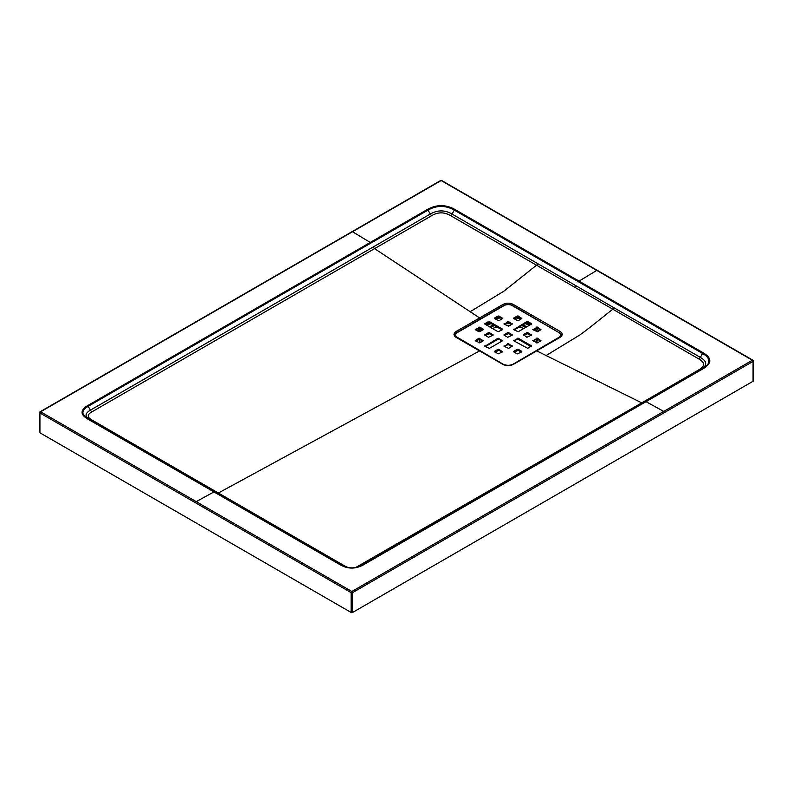 <?xml version="1.0" encoding="UTF-8"?>
<svg xmlns="http://www.w3.org/2000/svg" width="793" height="793" viewBox="0 0 793 793"><rect width="100%" height="100%" fill="white"/><g stroke="black" fill="none" stroke-linecap="round" stroke-linejoin="round"><path stroke-width="1.19" d="M502.108 329.938L489.38 322.592L485.366 324.396M518.186 338.185L531.36 345.788L527.791 348.365L513.715 340.762L518.186 338.185L518.186 339.216L530.913 346.561M518.186 339.216L517.294 339.216L517.294 338.185M514.171 341.02L517.294 339.216M521.308 318.845L518.186 317.041L514.171 318.845M502.108 352.112L498.985 350.308L494.961 352.112M492.512 335.479L489.38 333.675L485.366 335.479M508.581 343.726L512.159 346.303L508.581 348.365L504.12 346.303L508.581 343.726L508.581 344.757L511.713 346.561M508.581 344.757L507.689 344.757L507.689 343.726M504.566 346.561L507.689 344.757M530.913 335.479L527.791 333.675L523.767 335.479M559.045 337.689L559.045 337.283A5.68 3.281 0 0 0 560.71 334.963L560.71 335.994A5.68 3.281 180 0 1 560.601 336.638A5.68 3.281 0 0 0 560.641 335.479M455.638 335.479A5.68 3.281 0 0 0 455.697 336.688A5.68 3.281 180 0 1 455.569 335.994L455.569 334.963A5.68 3.281 0 0 0 457.234 337.283L457.234 337.719M521.308 352.112L518.186 350.308L514.171 352.112M537.386 338.185L540.965 340.762L537.386 342.824L532.926 340.762L537.386 338.185L537.386 339.216L540.509 341.02M537.386 339.216L536.494 339.216L536.494 338.185M533.372 341.02L536.494 339.216A28.419 16.405 0 0 1 536.554 340.078L536.187 342.645M475.76 341.02L478.893 339.216L478.893 338.185L483.353 340.762L479.785 342.824L475.314 340.762L478.893 338.185M479.785 338.185L479.785 339.216L482.907 341.02M480.092 342.645L479.715 340.078A28.419 16.405 0 0 1 479.755 339.206L478.893 339.216M508.581 321.561L512.159 324.139L508.581 326.201L504.12 324.139L508.581 321.561L508.581 322.592L511.713 324.396M508.581 322.592L507.689 322.592L507.689 321.561M504.566 324.396L507.689 322.592M537.386 327.103L540.965 329.68L537.386 331.742L532.926 329.68L537.386 327.103L537.386 328.133L540.509 329.938M537.386 328.133L536.494 328.133L536.494 327.103M533.372 329.938L536.494 328.133M502.108 318.845L498.985 317.041L494.961 318.845M479.785 327.103L483.542 329.422L479.785 331.742L475.314 329.68L479.785 327.103L479.785 328.133L482.907 329.938M479.785 328.133L478.893 328.133L478.893 327.103M475.76 329.938L478.893 328.133M485.366 346.561L498.093 339.216L498.093 338.185L502.554 340.762L489.38 348.365L484.919 346.303L498.093 338.185M498.985 338.185L498.985 339.216L502.108 341.02M498.985 339.216L498.093 339.216M511.713 335.479L508.581 333.675L504.566 335.479M530.913 324.396L526.889 322.592L526.889 321.561L527.791 321.561L527.791 322.592M514.171 329.938L526.889 322.592M502.554 329.164L489.38 321.561L489.38 322.592M502.554 329.68L498.093 331.742L484.919 324.139M488.488 322.592L488.488 321.561L484.919 323.623M488.488 321.561L489.38 321.561M513.715 318.588L518.186 320.659L521.754 318.588L518.186 316.01L518.186 317.041M517.294 317.041L517.294 316.01L513.715 318.072M517.294 316.01L518.186 316.01M521.754 318.072L521.754 318.588M498.093 350.308L498.093 349.277L494.515 351.339L498.093 353.916L502.554 351.854L498.985 349.277L498.985 350.308M498.093 349.277L498.985 349.277M502.554 351.339L502.554 351.854M494.515 351.854L494.515 351.339M492.959 334.705L489.38 332.644L489.38 333.675M484.919 335.221L488.488 337.283L492.959 335.221M488.488 333.675L488.488 332.644L484.919 334.705M488.488 332.644L489.38 332.644M526.889 333.675L526.889 332.644L523.321 334.705L526.889 337.283L531.36 335.221L527.791 332.644L527.791 333.675M526.889 332.644L527.791 332.644M531.36 334.705L531.36 335.221M523.321 335.221L523.321 334.705M559.045 337.283L512.159 364.73M560.71 334.963A5.68 3.281 0 0 0 559.045 332.644L512.605 305.503C509.631 304.096 506.648 304.096 503.674 305.523L456.788 332.614L454.934 335.479M454.944 335.33A6.314 3.648 180 0 1 456.788 332.901L504.12 305.573A5.68 3.281 0 0 1 512.159 305.573L559.045 332.644M457.234 332.644A5.68 3.281 0 0 0 455.569 334.963M504.12 364.74L457.234 337.283M504.12 364.354A5.68 3.281 0 0 0 512.159 364.354M521.754 351.339L518.186 349.277L518.186 350.308M513.715 351.854L517.294 353.916L521.754 351.854M517.294 350.308L517.294 349.277L513.715 351.339M517.294 349.277L518.186 349.277M494.515 318.588L498.985 320.659L502.554 318.588L498.985 316.01L498.985 317.041M498.093 317.041L498.093 316.01L494.515 318.072M498.093 316.01L498.985 316.01M502.554 318.072L502.554 318.588M512.159 334.705L508.581 332.644L508.581 333.675M504.12 335.221L507.689 337.283L512.159 335.221M507.689 333.675L507.689 332.644L504.12 334.705M507.689 332.644L508.581 332.644M531.36 324.139L518.186 331.742L513.715 329.68L526.889 321.561M531.36 323.623L527.791 321.561M343.161 566.113L344.727 565.964L348.137 567.6M355.561 567.6L641.725 402.864L546.099 355.532L579.782 335.033C588.565 328.827 602.908 316.932 612.83 309.211L450.563 215.627C444.298 211.949 438.033 211.949 431.749 215.627L91.968 411.815C87.061 414.551 87.061 417.287 91.978 420.042L344.727 565.964M641.715 402.874L698.851 369.835C705.215 366.217 705.215 362.589 698.851 358.971L612.83 309.211L614.02 307.803L700.318 357.375C707.515 361.558 707.515 365.742 700.318 369.934A3.162 1.824 60 0 1 698.851 369.835M91.978 420.042A3.162 1.824 120 0 1 90.422 420.191C84.623 416.84 84.623 413.5 90.412 410.159L430.282 214.031C437.538 209.867 444.794 209.867 452.03 214.031L614.02 307.803M536.147 339.414A28.419 16.405 180 0 1 536.494 341.119M479.775 341.119A28.419 16.405 180 0 1 480.122 339.414M492.473 328.49A28.419 16.405 180 0 1 497.122 327.053M506.985 325.784A28.419 16.405 180 0 1 509.294 325.784M519.157 327.053A28.419 16.405 180 0 1 523.806 328.49M441.83 180.933A0.952 0.545 120.5 0 0 441.642 180.497L752.864 360.191A0.952 0.555 119.5 0 1 753.072 360.627A0.952 0.545 180 0 1 753.35 361.013L753.35 380.858A0.952 0.545 180 0 1 753.072 381.245L352.518 612.503A0.952 0.545 180 0 1 351.17 612.503L39.928 432.8A0.952 0.545 180 0 1 39.65 432.413L39.65 412.578A0.952 0.545 180 0 1 39.928 412.191A0.952 0.555 60.6 0 1 40.612 411.805L351.844 591.489L752.388 360.24L441.156 180.546L40.612 411.805A0.952 0.545 120.4 0 0 39.928 412.965L39.928 432.8M363.363 564.874C355.651 569.136 347.968 569.136 340.326 564.874L87.577 418.952C80.202 414.551 80.202 410.11 87.577 405.649L427.397 209.451C436.537 204.376 445.706 204.376 454.904 209.451L703.193 352.796C711.985 358.099 711.985 363.392 703.193 368.676L363.363 564.874A1.259 0.734 -120 0 0 362.758 564.824L702.578 368.626C711.024 363.581 711.024 358.515 702.578 353.45L454.3 210.105C445.497 205.228 436.735 205.228 428.012 210.105L88.182 406.303C81.164 410.526 81.164 414.729 88.182 418.902L340.931 564.824C348.167 568.878 355.442 568.878 362.758 564.824L702.598 368.616M536.048 351.279L513.249 364.443C509.84 366.069 506.43 366.069 503.02 364.453L456.134 337.382C453.328 335.409 453.338 333.447 456.144 331.474L503.049 304.393C506.44 302.777 509.83 302.777 513.21 304.383L560.096 331.454C562.881 333.407 562.881 335.37 560.116 337.332L536.673 350.873L546.099 355.532M538.11 263.97L503.932 291.16L470.18 311.708L479.606 317.924L480.231 319.054M373.126 247.049L374.554 248.625L470.18 311.708M513.249 364.443A0.952 0.545 60.1 0 0 512.803 364.403L559.689 337.312L561.345 335.161L559.491 332.574A0.952 0.545 -60.2 0 1 560.096 331.454M753.072 381.245L753.072 361.4A0.952 0.545 180 0 0 753.35 361.013A0.952 0.952 0 0 0 752.864 360.191A0.952 0.555 119.5 0 0 752.388 360.24A0.952 0.545 59.6 0 1 753.072 361.4L352.518 592.658A0.952 0.555 60.6 0 0 351.844 591.489A0.952 0.555 119.6 0 0 351.17 592.658L39.928 412.965A0.952 0.545 180 0 1 39.65 412.578A0.952 0.952 0 0 1 40.136 411.755L440.68 180.497A0.952 0.545 59.6 0 1 441.156 180.546L441.166 180.536A0.952 0.545 120.5 0 1 441.642 180.497A0.952 0.952 0 0 0 440.68 180.497A0.952 0.545 59.6 0 0 440.482 180.933M531.36 346.303L531.36 345.788M513.715 340.247L513.715 340.762M540.965 340.762L540.965 340.247M532.926 340.247L532.926 340.762M512.159 346.303L512.159 345.788M504.12 345.788L504.12 346.303M484.919 345.788L484.919 346.303M502.554 340.762L502.554 340.247M475.314 340.247L475.314 340.762M483.353 340.762L483.353 340.247M512.159 324.139L512.159 323.623M504.12 323.623L504.12 324.139M513.715 329.164L513.715 329.68M540.965 329.68L540.965 329.164M532.926 329.164L532.926 329.68M475.314 329.164L475.314 329.68M483.353 329.68L483.353 329.164M216.806 493.157L218.323 493.038L479.577 350.912A0.952 0.545 -60 0 1 480.033 350.883L456.59 337.352L454.934 335.201M360.042 566.252A3.162 1.824 60 0 1 358.961 565.964M643.143 402.943L641.715 402.864M703.193 352.796A1.259 0.734 -60 0 0 702.578 353.45L700.318 357.375A3.162 1.824 -60.1 0 1 698.851 358.971M576.025 285.956A3.162 1.824 -60 0 1 574.935 287.284M454.904 209.451A1.259 0.734 -60 0 0 454.3 210.105L452.03 214.031A3.162 1.824 -59.9 0 1 450.563 215.627M427.397 209.451A1.259 0.734 -120 0 1 428.012 210.105L430.282 214.031A3.162 1.824 -120 0 0 431.749 215.627M87.577 405.649A1.259 0.734 -120 0 1 88.182 406.303L90.412 410.159A3.162 1.824 -119.9 0 0 91.968 411.815M133.65 445.151L134.552 444.635M351.17 612.503L351.17 592.658A0.952 0.545 180 0 0 352.518 592.658L352.518 612.503M87.577 418.952A1.259 0.734 -60 0 1 88.182 418.902L340.931 564.824A1.259 0.734 -60 0 0 340.326 564.874M512.605 305.83L512.605 305.503A0.952 0.545 -59.8 0 1 513.21 304.383M503.674 305.83L503.674 305.523A0.952 0.545 -120.2 0 0 503.049 304.393M456.788 332.901L456.788 332.614A0.952 0.545 60.1 0 0 456.144 331.474M559.491 332.901L559.491 332.931A6.314 3.648 180 0 1 561.335 335.3M525.918 327.281A28.419 16.405 0 0 0 521.616 325.636M510.563 323.732A28.419 16.405 0 0 0 505.716 323.732M494.654 325.636A28.419 16.405 0 0 0 490.361 327.281M479.715 342.863A28.994 16.742 180 0 1 479.15 339.126M489.459 326.756A28.994 16.742 180 0 1 493.662 325.061M507.272 322.83A28.994 16.742 180 0 1 509.007 322.83M522.617 325.061A28.994 16.742 180 0 1 526.82 326.756M537.436 331.712A32.136 18.556 0 0 0 534.888 329.055M529.258 325.348A32.136 18.556 0 0 0 525.154 323.594M491.125 323.594A32.136 18.556 0 0 0 487.021 325.348M481.381 329.055A32.136 18.556 0 0 0 478.833 331.712M537.119 339.126A28.994 16.742 180 0 1 536.564 342.863M477.673 331.038A33.445 19.31 180 0 1 480.211 328.381M485.792 324.634A33.445 19.31 180 0 1 489.826 322.84M498.004 320.6A33.445 19.31 180 0 1 499.521 320.342M516.758 320.342A33.445 19.31 180 0 1 518.275 320.6M526.453 322.84A33.445 19.31 180 0 1 530.487 324.634M536.068 328.381A33.445 19.31 180 0 1 538.606 331.038M521.199 318.915A35.556 20.529 0 0 0 515.718 317.953M500.561 317.953A35.556 20.529 0 0 0 495.08 318.915M497.389 317.448A36.25 20.925 180 0 1 499.174 317.16M517.095 317.16A36.25 20.925 180 0 1 518.88 317.448M512.803 364.403C508.382 365.88 505.28 365.88 503.476 364.413A0.952 0.545 119.9 0 0 503.02 364.453M213.951 491.908L196.238 501.652M370.242 242.45L352.528 231.734M596.762 270.413L579.049 281.119M646.037 401.674L663.751 411.418M703.193 368.676A1.259 0.734 -120 0 0 702.578 368.626M503.476 364.413L480.033 350.883M362.758 564.824C355.333 568.928 348.068 568.928 340.931 564.824"/></g></svg>

